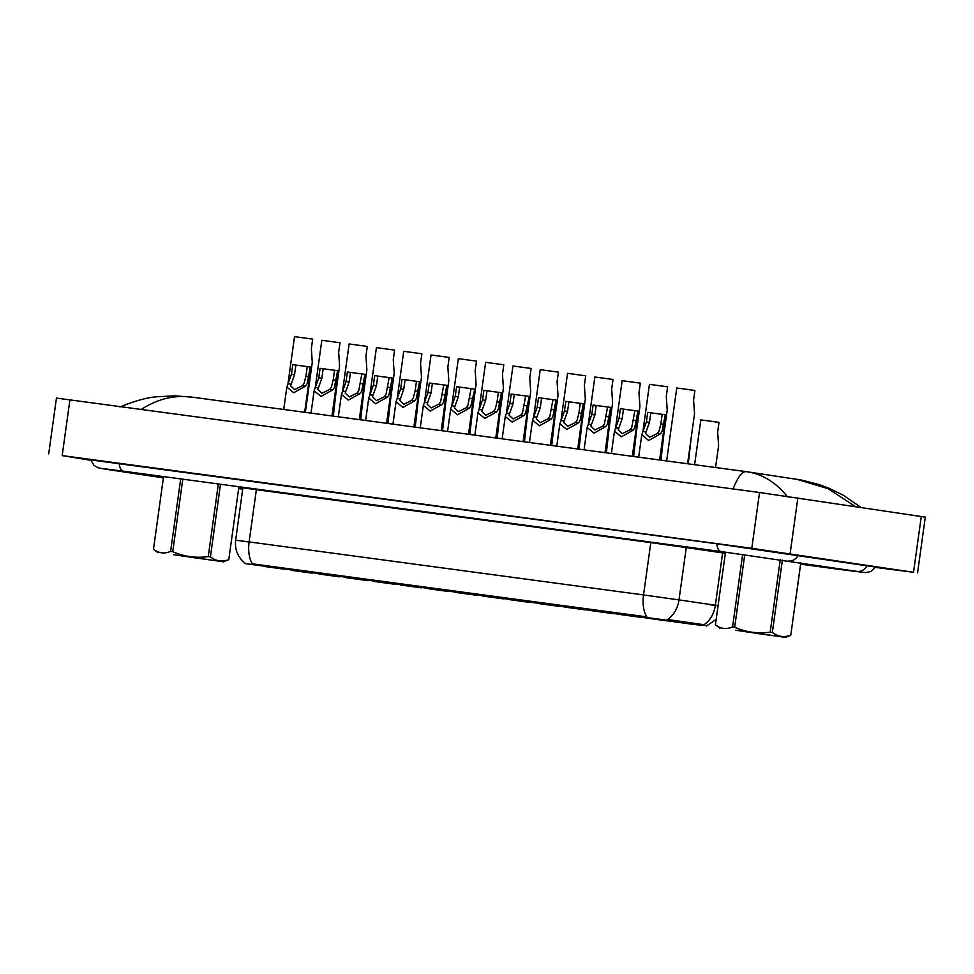<?xml version="1.0" encoding="UTF-8"?>
<svg xmlns="http://www.w3.org/2000/svg" width="974" height="974" viewBox="0 0 974 974"><rect width="100%" height="100%" fill="white"/><g stroke="black" fill="none" stroke-linecap="round" stroke-linejoin="round"><path stroke-width="1.46" d="M372.153 580.711L392.863 583.548L372.153 580.711M344.845 577.046L365.567 579.871L344.845 577.046M317.548 573.369L338.258 576.206L317.548 573.369M399.45 584.388L420.171 587.212L399.45 584.388M426.758 588.053L447.48 590.889L426.758 588.053M290.24 569.705L310.962 572.529L290.24 569.705M454.054 591.729L474.776 594.554L454.054 591.729M481.363 595.394L502.085 598.231L481.363 595.394M508.659 599.071L529.381 601.895L508.659 599.071M535.968 602.736L556.69 605.572L535.968 602.736M563.264 606.412L583.986 609.249L563.264 606.412M590.573 610.077L611.295 612.914L590.573 610.077M617.881 613.754L638.591 616.591L617.881 613.754M262.943 566.028L283.653 568.865L262.943 566.028M345.49 577.363L366.2 580.187L345.49 577.363M427.391 588.369L448.113 591.206L427.391 588.369M372.786 581.028L393.508 583.864L372.786 581.028M454.7 592.046L475.422 594.87L454.7 592.046M318.181 573.686L338.903 576.523L318.181 573.686M290.885 570.021L311.595 572.846L290.885 570.021M400.095 584.704L420.817 587.529L400.095 584.704M481.996 595.711L502.718 598.547L481.996 595.711M509.305 599.387L530.026 602.212L509.305 599.387M536.601 603.052L557.323 605.889L536.601 603.052M563.909 606.729L584.631 609.554L563.909 606.729M591.218 610.394L611.928 613.23L591.218 610.394M618.514 614.07L639.236 616.895L618.514 614.07M645.823 617.735L666.533 620.572L645.823 617.735M263.577 566.344L284.298 569.181L263.577 566.344M318.827 574.003L339.536 576.839L318.827 574.003M346.123 577.679L366.845 580.504L346.123 577.679M373.432 581.344L394.141 584.181L373.432 581.344M400.728 585.021L421.45 587.846L400.728 585.021M428.036 588.686L448.758 591.522L428.036 588.686M455.333 592.362L476.055 595.187L455.333 592.362M482.641 596.027L503.363 598.864L482.641 596.027M509.938 599.704L530.66 602.529L509.938 599.704M537.246 603.369L557.968 606.205L537.246 603.369M564.543 607.046L585.264 609.87L564.543 607.046M591.851 610.71L612.573 613.547L591.851 610.71M619.16 614.387L639.869 617.212L619.16 614.387M646.456 618.052L667.178 620.888L646.456 618.052M673.764 621.729L694.474 624.553L673.764 621.729M291.518 570.326L312.24 573.162L291.518 570.326M701.694 625.43L244.693 563.52L704.969 625.345M244.827 562.984C237.729 557.018 234.661 549.421 235.635 540.205L249.113 541.909A24.654 12.772 -82.3 0 0 252.376 563.836L646.809 616.871A24.654 12.772 97.7 0 1 643.546 594.944L679 599.899A24.654 18.555 98.4 0 1 667.47 619.476L701.828 624.419M875.383 567.379L913.527 572.286L751.794 548.313L62.178 455.601L90.765 460.288M917.557 572.943L925.3 517.121L759.537 492.503L56.443 398.074L48.7 453.896M875.565 567.063L716.45 543.736L90.667 459.911M140.865 409.677C157.398 398.902 174.529 394.738 192.268 397.161L174.626 395.834L156.887 396.783C147.244 397.453 134.923 400.85 119.912 406.974M732.972 489.289C737.744 476.943 742.225 471.063 746.413 471.672L801.541 480.048L819.378 484.662L829.3 488.376L843.399 495.316L860.906 507.369M746.413 471.672C762.143 473.827 775.876 482.264 787.625 496.947M855.464 506.553L828.046 488.656L796.513 479.196M333.315 416.117L336.188 390.744M305.349 412.367L312.277 362.389L311.351 348.668L312.678 339.098L294.525 336.627L287.987 383.707M307.248 366.626L295.865 365.067L294.538 374.637L290.581 385.765L294.623 389.588L302.464 385.728L304.095 383.391L305.921 376.171L307.248 366.601L310.937 367.125L304.679 412.27M310.329 367.015L307.078 383.793L305.544 386.13L293.722 392.753L286.831 387.08L291.457 374.223L292.784 364.653L295.865 365.067M360.623 419.794L363.485 394.421M387.92 423.459L390.793 398.086M415.228 427.136L418.089 401.763M442.525 430.812L445.398 405.428M332.645 416.032L339.585 366.066L338.66 352.332L339.987 342.763L321.822 340.291L315.296 387.372M359.954 419.709L366.881 369.743L365.956 356.009L367.283 346.44L349.13 343.968L342.592 391.049M387.25 423.373L394.19 373.407L393.265 359.674L394.592 350.104L376.427 347.633L369.901 394.714M414.559 427.05L421.486 377.084L420.561 363.351L421.888 353.781L403.735 351.31L397.197 398.39M334.557 370.29L323.161 368.744L321.834 378.314L317.877 389.43L321.931 393.252L329.772 389.393L331.404 387.068L333.23 379.836L334.557 370.266L338.246 370.79L331.976 415.947M337.637 370.68L334.386 387.469L332.84 389.807L321.018 396.418L314.139 390.757L318.754 377.9L320.081 368.33L323.161 368.744M350.47 372.409L349.142 381.978L345.186 393.106L349.24 396.929L357.068 393.07L358.7 390.732L361.853 373.943L347.389 371.995L346.062 381.564L341.436 394.421L338.331 416.799M359.284 419.611L365.542 374.466L364.933 374.357L361.695 391.134L360.149 393.472L348.327 400.095L341.436 394.421M364.933 374.357L361.853 373.943M377.766 376.086L376.439 385.655L372.482 396.771L376.536 400.606L384.377 396.735L386.008 394.409L389.162 377.608L374.686 375.672L373.359 385.241L368.744 398.098L365.64 420.464M386.581 423.288L392.851 378.131L392.242 378.022L388.991 394.811L387.445 397.149L375.623 403.76L368.744 398.098M392.242 378.022L389.162 377.608M416.458 381.309L405.074 379.75L403.747 389.32L399.79 400.448L403.845 404.271L411.685 400.411L413.305 398.074L415.131 390.854L416.47 381.284L420.147 381.808L413.889 426.953M419.551 381.698L416.3 398.476L414.754 400.813L402.932 407.436L396.041 401.763L400.667 388.906L401.994 379.336L405.074 379.75M735.747 630.263L785.507 637.373L735.747 630.263M744.733 554.79L734.676 627.207L733.617 627.073L732.57 626.927L742.614 554.498M719.92 628.279L715.427 624.772L725.496 552.161L715.427 624.772C720.65 628.863 726.361 629.581 732.57 626.927M742.626 631.298L773.429 635.693L742.626 631.298M753.158 632.747L759.063 633.831M782.39 560.123L772.358 632.443L770.191 632.138L780.235 559.807M800.823 562.887L790.766 635.231L800.762 562.875M772.358 632.443C777.995 636.74 784.119 637.666 790.73 635.206M734.676 627.207C745.999 632.223 757.845 633.867 770.191 632.138M765.759 634.524L767.975 635.036M173.81 554.717L223.557 561.815L173.81 554.717M182.795 479.184L172.739 551.661L170.633 551.369L180.689 478.904M157.983 552.721L153.49 549.226L163.559 476.603L153.478 549.214C158.701 553.305 164.423 554.023 170.633 551.369M180.689 555.752L211.492 560.135L180.689 555.752M191.221 557.189L197.125 558.285M220.489 484.248L210.421 556.885L208.253 556.58L218.334 483.968M228.78 559.648L238.91 486.732L228.78 559.648C222.182 562.108 216.058 561.182 210.421 556.885M228.841 559.673L223.557 561.815M172.739 551.661C184.062 556.665 195.896 558.309 208.253 556.58M203.822 558.979L206.038 559.49M469.833 434.477L472.694 409.104M497.142 438.154L500.003 412.769M524.438 441.819L527.299 416.446M551.747 445.495L554.608 420.111M441.855 430.715L448.795 380.749L447.87 367.015L449.197 357.446L431.032 354.974L424.506 402.055M469.164 434.392L476.091 384.426L475.166 370.692L476.493 361.123L458.34 358.651L451.802 405.732M496.46 438.057L503.4 388.09L502.474 374.357L503.802 364.787L485.636 362.328L479.111 409.397M523.769 441.733L530.696 391.767L529.771 378.034L531.098 368.464L512.945 365.993L506.407 413.073M432.371 383.427L431.044 392.997L427.087 404.113L431.141 407.948L438.982 404.076L440.613 401.751L443.767 384.949L429.291 383.013L427.963 392.583L423.349 405.44L420.244 427.805M441.185 430.63L447.456 385.473L446.847 385.363L443.596 402.152L442.05 404.49L430.228 411.101L423.349 405.44M446.847 385.363L443.767 384.949M459.679 387.092L458.352 396.662L454.395 407.789L458.45 411.612L466.29 407.753L467.91 405.415L471.075 388.626L456.599 386.678L455.272 396.248L450.658 409.104L447.553 431.482M468.494 434.294L474.752 389.15L470.905 405.817L469.358 408.167L457.537 414.778L450.658 409.104M474.155 389.04L471.075 388.626M498.371 392.315L486.976 390.769L485.649 400.338L481.692 411.454L485.746 415.289L493.587 411.418L495.218 409.092L497.044 401.872L498.371 392.303L502.06 392.814L495.79 437.971M501.452 392.717L498.201 409.494L496.655 411.832L484.833 418.443L477.954 412.781L482.568 399.924L483.895 390.355L486.976 390.769M579.043 449.16L581.904 423.787M606.352 452.837L609.213 427.452M633.648 456.502L636.509 431.129M660.956 460.178L663.818 434.806M688.253 463.843L691.114 438.47M715.561 467.52L718.593 445.69L717.655 431.957L718.995 422.387L707.489 420.768L700.83 419.916L694.608 464.695M551.077 445.398L558.005 395.432L557.079 381.698L558.406 372.129L540.241 369.67L533.715 416.738M578.373 449.075L585.313 399.109L584.376 385.375L585.703 375.806L567.55 373.334L561.012 420.415M605.682 452.74L612.609 402.773L611.684 389.04L613.011 379.47L594.846 377.011L588.32 424.08M632.978 456.416L639.918 406.45L638.981 392.717L640.32 383.147L622.155 380.676L615.617 427.756M660.287 460.081L667.214 410.115L666.289 396.381L667.616 386.812L649.451 384.353L642.925 431.421M687.583 463.758L694.523 413.792L693.585 400.058L694.925 390.489L683.419 388.869L676.76 388.017L666.642 460.933M514.284 394.433L512.957 404.003L509 415.131L513.054 418.954L520.895 415.094L522.514 412.757L525.68 395.968L511.204 394.02L509.877 403.589L505.262 416.446L502.158 438.824M523.099 441.636L529.357 396.491L525.51 413.159L523.963 415.508L512.141 422.119L505.262 416.446M528.76 396.381L525.68 395.968M541.581 398.11L540.253 407.68L536.297 418.796L540.351 422.631L548.192 418.759L549.823 416.434L552.976 399.644L538.5 397.696L537.173 407.266L532.559 420.123L529.454 442.488M550.395 445.313L556.665 400.168L556.057 400.058L552.806 416.835L551.26 419.173L539.438 425.784L532.559 420.123M556.057 400.058L552.976 399.644M580.273 403.333L568.889 401.775L567.562 411.345L563.605 422.473L567.659 426.295L575.5 422.436L577.132 420.111L578.958 412.879L580.285 403.309L583.974 403.833L577.704 448.977M583.365 403.723L580.114 420.5L578.568 422.85L566.746 429.461L559.867 423.787L564.482 410.931L565.809 401.361L568.889 401.775M596.185 405.452L594.858 415.021L590.901 426.137L594.956 429.972L602.796 426.101L604.428 423.775L607.581 406.986L593.105 405.038L591.778 414.607L587.164 427.464L584.059 449.842M605.012 452.654L611.27 407.509L610.661 407.4L607.411 424.177L605.865 426.515L594.055 433.138L587.164 427.464M610.661 407.4L607.581 406.986M623.494 409.117L622.167 418.686L618.21 429.814L622.264 433.637L630.105 429.778L631.736 427.452L634.89 410.651L620.414 408.703L619.087 418.272L614.472 431.141L611.368 453.507M632.309 456.319L638.579 411.174L637.97 411.065L634.719 427.854L633.173 430.191L621.351 436.802L614.472 431.141M637.97 411.065L634.89 410.651M662.186 414.352L650.802 412.793L649.463 422.363L645.506 433.479L649.561 437.314L657.401 433.442L659.033 431.117L660.859 423.897L662.186 414.327L665.875 414.851L659.617 459.996M665.266 414.741L662.016 431.519L660.482 433.856L648.66 440.479L641.769 434.806L646.383 421.949L647.722 412.379L650.802 412.793M253.8 564.664L253.885 563.983M645.129 617.285L645.226 616.603M669.065 620.633L669.199 619.622M713.455 605.024L716.669 605.56M713.431 605.183L709.328 604.659M725.338 553.317L686.256 547.571L679 599.899L718.082 605.645M703.727 624.87A24.654 18.555 98.4 0 0 715.354 605.244L722.623 552.915A7.049 5.296 -81.6 0 1 722.842 551.795M256.43 489.082A7.049 3.652 97.7 0 1 256.381 489.581L249.113 541.909L643.546 594.944L650.802 542.615L242.903 487.877L242.964 487.268M241.223 540.984L251.998 542.348M686.378 546.889A7.049 5.296 -81.6 0 0 686.256 547.571L650.802 542.615A7.049 3.652 97.7 0 0 650.863 542.116M163.376 477.881L106.933 469.395A11.274 9.643 -81.4 0 0 107.067 469.407A11.274 9.643 -81.4 0 0 109.551 469.371M119.23 463.441A11.274 5.844 97.7 0 0 123.661 471.233L721.308 551.588L863.293 572.335M716.876 543.796A11.274 5.844 97.7 0 0 721.308 551.588M798.156 555.204A11.274 9.643 98.6 0 1 788.197 560.987M867.079 565.59A11.274 9.643 98.6 0 1 857.12 571.361M875.65 566.929L870.829 571.482L865.825 572.651L840.757 569.571A11.274 5.844 -82.3 0 1 840.708 569.559A11.274 5.844 -82.3 0 1 838.845 568.609M242.721 489.143A11.274 5.844 -82.3 0 1 240.14 486.89M69.921 399.778L62.178 455.601M759.537 492.503L751.794 548.313M797.864 497.884L790.109 553.707M921.282 516.463L913.527 572.286M305.544 386.13L302.464 385.728M291.019 384.182L287.951 383.768M294.538 374.637L291.457 374.223M309.002 376.585L305.921 376.171M332.84 389.807L329.772 389.393M318.328 387.859L315.259 387.445M321.834 378.314L318.754 377.9M336.31 380.25L333.23 379.836M360.149 393.472L357.068 393.07M345.624 391.524L342.556 391.11M349.142 381.978L346.062 381.564M363.606 383.926L360.526 383.512M387.445 397.149L384.377 396.735M372.932 395.201L369.864 394.787M376.439 385.655L373.359 385.241M390.915 387.591L387.835 387.177M414.754 400.813L411.685 400.411M400.229 398.865L397.161 398.451M403.747 389.32L400.667 388.906M418.211 391.268L415.131 390.854M442.05 404.49L438.982 404.076M427.537 402.542L424.469 402.128M431.044 392.997L427.963 392.583M445.52 394.945L442.44 394.519M469.358 408.167L466.29 407.753M454.846 406.207L451.766 405.793M458.352 396.662L455.272 396.248M472.828 398.609L469.748 398.196M496.655 411.832L493.587 411.418M482.142 409.884L479.074 409.47M485.649 400.338L482.568 399.924M500.125 402.286L497.044 401.872M523.963 415.508L520.895 415.094M509.451 413.548L506.37 413.134M512.957 404.003L509.877 403.589M527.433 405.951L524.353 405.537M551.26 419.173L548.192 418.759M536.747 417.225L533.679 416.811M540.253 407.68L537.173 407.266M554.73 409.628L551.649 409.214M578.568 422.85L575.5 422.436M564.056 420.89L560.975 420.476M567.562 411.345L564.482 410.931M582.038 413.293L578.958 412.879M605.865 426.515L602.796 426.101M591.352 424.567L588.284 424.153M594.858 415.021L591.778 414.607M609.334 416.969L606.254 416.555M633.173 430.191L630.105 429.778M618.66 428.231L615.58 427.817M622.167 418.686L619.087 418.272M636.643 420.634L633.563 420.22M660.482 433.856L657.401 433.442M645.957 431.908L642.889 431.494M649.463 422.363L646.383 421.949M663.939 424.311L660.859 423.897M706.357 626.075L716.17 619.415M235.635 540.205L242.903 487.877M840.757 569.571L800.64 564.177M90.631 459.765L94.028 465.45L98.52 467.946L106.933 469.395M101.04 468.336L123.661 471.233M242.721 489.167L238.703 488.619M747.423 471.806L191.61 397.075M286.831 387.08L283.726 409.457M314.139 390.757L311.035 413.122M396.041 401.763L392.948 424.14M785.507 637.373L790.766 635.231M477.954 412.781L474.849 435.147M559.867 423.787L556.763 446.165M641.769 434.806L638.664 457.183"/></g></svg>
